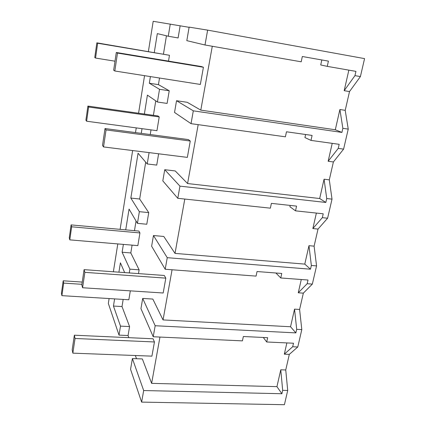 <?xml version="1.0" encoding="UTF-8"?>
<svg xmlns="http://www.w3.org/2000/svg" width="426" height="426" viewBox="0 0 426 426"><rect width="100%" height="100%" fill="white"/><g stroke="black" fill="none" stroke-linecap="round" stroke-linejoin="round"><path stroke-width="0.64" d="M360.401 76.579L354.954 75.636L355.934 71.376L327.259 66.365L328.409 61.126L302.327 56.504L301.209 61.807L204.997 44.991L207.632 30.129L364.565 58.612L360.401 76.579L349.517 91.569L345.22 110.339L348.239 129.105L343.601 149.121L333.393 161.96L329.298 179.847L332.019 199.139L327.605 218.213L318.02 229.076L314.106 246.148L316.561 265.899L312.349 284.089L303.339 293.147L299.606 309.457L301.805 329.602L297.785 346.972L289.313 354.373L285.745 369.97L287.715 390.456L284.414 404.7L141.624 402.112L130.558 369.321L132.401 358.57L143.674 390.546L281.895 393.736L282.678 390.333L280.766 369.8L276.937 386.643L151.624 383.357L159.958 337.057M136.506 358.719L135.346 355.518M128.849 337.674L128.072 335.539L119.019 335.118L108.332 303.45L109.115 298.551M287.715 390.456L282.678 390.333M141.624 402.112L143.674 390.546M151.624 383.357L142.353 358.932L132.401 358.57M212.292 46.264L200.795 110.126L187.232 102.304L176.534 100.717L174.527 112.443L191.034 123.657L193.313 110.835L176.534 100.717M189.096 27.317L153.19 21.3L148.392 51.487M154.281 52.473L157.316 33.617L168.265 36.226L178.105 37.957L180.139 25.858M158.435 84.636L149.329 83.23L159.521 89.3L157.428 102.011L167.099 103.427L169.223 90.775L158.435 84.636L159.521 78.022M163.462 54.017L166.449 35.795M150.245 134.536L151.006 129.882M153.397 115.302L155.767 100.871M158.626 153.797L156.731 165.096L147.22 163.957L138.061 153.222L130.841 198.079L139.355 211.674L137.433 223.357L129.067 209.075L125.718 229.87M137.433 223.357L146.784 224.241L148.743 212.606L139.664 199.001L145.703 162.184M138.487 273.598L139.121 269.834L130.809 252.943L132.092 245.131M134.467 230.663L136.048 221.003M128.072 335.539L129.579 326.572L122.006 306.55L123.178 299.414M172.067 269.764L163.041 319.921L152.822 299.057L142.694 298.424L140.947 308.632L153.222 336.748L155.176 325.736L142.694 298.424M184.793 199.054L175.011 253.395L163.77 236.457L153.461 235.53L151.629 246.212L165.197 269.253L167.253 257.682L153.461 235.53M198.181 124.648L187.584 183.547L175.23 170.943L164.729 169.702L162.812 180.885L177.786 198.308L179.948 186.141L164.729 169.702M129.579 326.572L120.499 326.119L113.454 306.054L114.61 298.887M119.019 335.118L120.499 326.119M149.329 83.23L150.399 76.589M168.265 36.226L170.267 24.069M113.369 271.772L117.8 243.922M120.111 229.358L132.64 150.559M135.5 132.582L136.245 127.896M138.578 113.215L144.547 75.668M118.907 272.177L120.414 262.821L124.664 272.592M130.809 252.943L122.118 252.235L129.887 269.147L129.264 272.928M122.118 252.235L123.38 244.396M149.089 152.609L147.22 163.957M141.262 133.343L142.012 128.668M144.371 114.035L147.412 95.126L157.428 102.011M297.785 346.972L292.689 346.748L293.498 343.228L266.708 341.987L267.656 337.68L243.347 336.508L242.426 340.869L153.222 336.748M301.805 329.602L296.688 329.335L294.547 309.143L290.548 326.753L163.041 319.921M155.176 325.736L295.868 332.892L296.688 329.335M289.313 354.373L284.318 354.171L292.689 346.748M285.745 369.97L280.766 369.8M284.318 354.171L286.874 342.919M207.632 30.129L189.133 27.126L186.817 40.656L204.997 44.991M349.517 91.569L344.181 90.69L354.954 75.636M200.795 110.126L335.305 129.77L339.905 109.514L345.22 110.339M344.181 90.69L348.851 70.136M321.811 59.959L320.719 64.96L327.259 66.365M348.239 129.105L342.855 128.317L339.905 109.514M193.308 110.84L341.913 132.422L342.855 128.317M343.601 149.121L338.249 148.386L339.181 144.329L310.996 140.399L312.088 135.42L286.469 131.783L285.404 136.826L191.034 123.657M333.393 161.96L328.148 161.273L338.249 148.386M187.584 183.547L319.681 198.521L324.069 179.208L329.298 179.847M328.148 161.273L332.216 143.36M305.602 134.499L304.936 137.566L310.996 140.399M332.019 199.139L326.726 198.537L324.069 179.208M327.605 218.213L322.338 217.659L323.222 213.799L295.516 210.849L296.56 206.109L271.389 203.372L270.377 208.17L177.786 198.308M179.948 186.141L325.831 202.451L326.726 198.537M318.02 229.076L312.854 228.565L322.338 217.659M175.011 253.395L304.782 264.109L308.967 245.68L314.106 246.148M312.854 228.565L316.38 213.069M290.186 205.412L289.904 206.722L295.516 210.849M316.561 265.899L311.353 265.473L308.967 245.68M312.349 284.089L307.167 283.711L308.014 280.02L280.771 277.97L281.762 273.449L257.032 271.532L256.069 276.107L165.197 269.253M167.253 257.682L310.495 269.2L311.353 265.473M303.339 293.147L298.264 292.795L307.167 283.711M299.606 309.457L294.547 309.143M298.264 292.795L301.278 279.515M281.895 393.736L276.937 386.643M341.913 132.422L335.305 129.77M169.223 90.775L159.521 89.3M139.664 199.001L130.841 198.079M148.743 212.606L139.355 211.674M139.121 269.834L129.887 269.147M122.006 306.55L113.454 306.054M295.868 332.892L290.548 326.753M310.495 269.2L304.782 264.109M325.831 202.451L319.681 198.521M266.708 341.987L263.273 337.467M280.771 277.97L275.883 272.991M75.035 338.478L74.358 335.203L72.202 349.757L72.851 353.154L151.917 356.147L154.446 341.971L75.035 338.478L72.851 353.154M74.358 335.203L153.056 338.771L154.446 341.971M84.87 272.347L84.087 269.642L81.819 284.903L82.58 287.747L163.174 292.997L165.82 278.146L84.87 272.347L82.58 287.747M84.087 269.642L164.298 275.478L165.82 278.146M106.058 129.914L105.014 128.546L102.517 145.388L103.529 146.927L187.349 157.38L190.262 141.027L106.058 129.914L103.529 146.927M105.014 128.546L188.42 139.595L190.262 141.027M117.485 53.08L116.293 52.489L113.667 70.221L114.823 70.993L200.353 84.444L203.415 67.255L117.485 53.08L114.823 70.993M116.293 52.489L201.386 66.536L203.415 67.255M61.892 295.655L63.671 283.098L63.197 280.798L61.435 293.264L61.892 295.655L128.838 299.76L130.319 290.857M63.671 283.098L81.909 284.312M63.197 280.798L82.239 282.081M71.648 226.792L71.099 224.907L69.268 237.878L69.795 239.865L137.838 245.621L139.946 232.942L71.648 226.792L69.795 239.865M71.099 224.907L138.865 231.062L139.946 232.942M88.619 107.017L87.9 106.079L85.908 120.164L86.606 121.218L156.944 130.675L159.228 116.937L88.619 107.017L86.606 121.218M87.9 106.079L157.945 115.947L159.228 116.937M95.552 58.058L97.65 43.239L96.84 42.834L94.764 57.531L95.552 58.058L115.004 61.195M97.65 43.239L169.473 55.284L168.504 61.11M96.84 42.834L169.473 55.284"/></g></svg>
